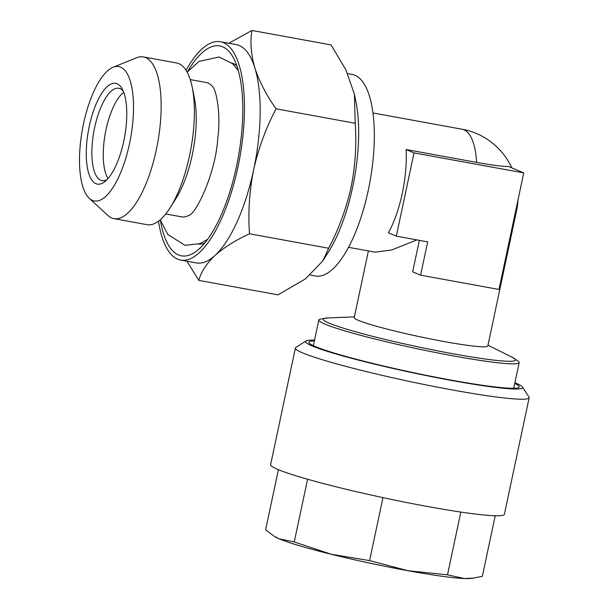 <?xml version="1.0" encoding="UTF-8"?>
<svg xmlns="http://www.w3.org/2000/svg" width="609" height="609" viewBox="0 0 609 609"><rect width="100%" height="100%" fill="white"/><g stroke="black" fill="none" stroke-linecap="round" stroke-linejoin="round"><path stroke-width="0.91" d="M190.252 79.604L206.086 82.497A68.284 24.497 100.3 0 1 212.442 86.531C215.533 88.145 221.333 111.698 217.778 138.54C215.38 175.11 195.086 215.038 188.935 215.312A68.284 24.497 100.3 0 1 181.566 216.842L165.724 213.949M89.211 198.252L107.816 215.434A82.192 29.491 -79.7 0 0 113.883 218.623L147.081 224.683A82.192 29.491 -79.7 0 0 170.139 207.692L176.108 198.229A68.284 24.497 -79.7 0 0 192.254 154.952A68.284 24.497 -79.7 0 0 194.408 97.98L192.162 87.018A82.192 29.491 -79.7 0 0 176.602 62.971L143.404 56.911A82.192 29.491 -79.7 0 0 136.599 57.756L113.122 67.256A68.284 24.497 -79.7 0 0 83.479 123.954A68.284 24.497 -79.7 0 0 89.211 198.252A68.284 24.497 -79.7 0 0 129.55 143.511A68.284 24.497 -79.7 0 0 113.122 67.256M170.139 207.692A82.192 29.491 -79.7 0 0 189.566 155.6A82.192 29.491 -79.7 0 0 192.162 87.018M113.883 218.623A82.192 29.491 -79.7 0 0 156.376 149.54A82.192 29.491 -79.7 0 0 143.404 56.911M95.902 183.682A51.209 18.369 100.3 0 1 89.241 126.398A51.209 18.369 100.3 0 1 117.134 83.776A51.209 18.369 100.3 0 1 121.952 88.488A51.209 18.369 100.3 0 1 124.586 137.033A51.209 18.369 100.3 0 1 104.976 181.505A51.209 18.369 100.3 0 1 95.902 183.682M123.216 91.015A46.946 16.839 -79.7 0 0 120.171 88.655A46.946 16.839 -79.7 0 0 118.862 88.267A46.946 16.839 -79.7 0 0 94.22 129.565A46.946 16.839 -79.7 0 0 100.706 180.234A46.946 16.839 -79.7 0 0 102.007 180.629A46.946 16.839 -79.7 0 0 107.047 179.586M108.014 178.528A46.946 16.839 100.3 0 1 105.266 133.5A46.946 16.839 100.3 0 1 123.749 92.347M322.8 260.918L328.464 251.936A102.419 36.746 -79.7 0 0 352.68 187.024A102.419 36.746 -79.7 0 0 355.915 101.566L354.4 94.159L355.222 123.277C356.699 144.835 355.306 166.219 351.035 187.42C346.216 208.796 338.756 229.075 328.654 248.244L322.8 260.918L305.383 278.96L277.94 294.84L198.778 280.391C201.229 271.721 206.649 263.4 215.038 255.43A110.96 39.806 -79.7 0 0 253.671 169.645A110.96 39.806 -79.7 0 0 254.882 67.98A110.96 39.806 -79.7 0 0 236.163 44.602L220.488 41.747A110.96 39.806 -79.7 0 0 186.042 70.279M310.316 275.047L315.409 275.976A102.419 36.746 -79.7 0 0 368.361 189.886A102.419 36.746 -79.7 0 0 352.192 74.458L347.655 73.636M160.426 220.428A106.689 38.276 -79.7 0 0 197.354 250.436A106.689 38.276 -79.7 0 0 236.558 166.173A106.689 38.276 -79.7 0 0 232.722 56.645A106.689 38.276 -79.7 0 0 187.58 71.664M158.492 221.181A110.96 39.806 -79.7 0 0 180.645 260.051A110.96 39.806 -79.7 0 0 237.997 166.79A110.96 39.806 -79.7 0 0 220.488 41.747M180.645 260.051L196.319 262.913A110.96 39.806 -79.7 0 0 215.038 255.43C223.929 247.536 235.409 240.319 249.492 233.795C247.992 212.511 249.386 191.127 253.671 169.645C258.399 148.527 265.859 128.248 276.06 108.821C266.285 94.966 259.228 81.347 254.882 67.98C251.007 54.658 250.017 42.15 251.905 30.45L228.817 43.262M515.617 211.194A68.284 5.116 -168 0 0 516.584 210.585L487.817 345.958A68.284 5.116 -168 0 1 432.2 339.282A68.284 5.116 -168 0 1 358.328 320.319A68.284 5.116 -168 0 1 354.232 317.563L368.399 250.946M453.56 355.938A102.419 7.673 -168 0 1 324.955 324.102A102.419 7.673 -168 0 1 318.819 319.976A102.419 7.673 -168 0 1 319.877 319.177L327.49 317.967A98.308 7.369 -168 0 0 329.088 323.128A98.308 7.369 -168 0 0 448.719 352.984A98.308 7.369 -168 0 0 512.085 357.201L518.541 361.411A102.419 7.673 -168 0 1 519.188 362.568A102.419 7.673 -168 0 1 453.56 355.938M396.33 236.14L388.397 232.775A68.284 24.497 100.3 0 0 402.298 193.297A68.284 24.497 100.3 0 0 406.089 149.525L476.626 162.397A53.303 3.997 12 0 0 508.606 166.493L523.748 172.918L414.021 152.889L396.33 236.14L427.678 241.864L420.598 275.169L498.977 289.473L523.748 172.918M416.891 239.893L391.678 250.002L375.037 252.156L348.485 247.307M419.35 240.342L412.666 271.797L420.598 275.169M314.533 340.134A110.96 8.313 12 0 0 305.954 340.949L295.875 347.457A119.493 8.952 12 0 0 295.403 348.043L270.632 464.591A119.493 8.952 12 0 0 382.764 497.583A119.493 8.952 12 0 0 504.389 514.285L529.168 397.73A119.493 8.952 12 0 0 528.977 396.999L522.408 386.951A110.96 8.313 12 0 0 514.902 382.726M295.403 348.043A119.493 8.952 12 0 0 407.535 381.028A119.493 8.952 12 0 0 529.168 397.73M305.954 340.949A110.96 8.313 12 0 0 409.644 372.122A110.96 8.313 12 0 0 522.408 386.951M514.75 383.449A107.542 8.062 -168 0 1 518.822 387.446A107.542 8.062 -168 0 1 409.781 371.893A107.542 8.062 -168 0 1 309.029 342.859A107.542 8.062 -168 0 1 314.381 340.865M278.412 469.668L265.631 529.8L273.829 536.027L279.303 538.874A102.419 7.673 12 0 0 331.281 554.274L294.254 541.949L279.303 538.874A102.419 7.673 12 0 1 275.002 536.757L273.822 536.034M307.583 479.23L294.254 541.949M382.97 497.629L369.587 560.6L331.281 554.274A102.419 7.673 12 0 0 407.908 570.709L369.587 560.6M460.838 512.062L447.501 574.82L407.908 570.709A102.419 7.673 12 0 0 464.286 578.55L447.501 574.82M495.216 515.754L482.351 576.289L473.406 578.108L464.286 578.55A102.419 7.673 12 0 0 471.046 578.428L473.406 578.116M406.089 149.525L414.021 152.889M186.91 261.192L198.778 280.391M276.06 108.821L355.222 123.277M249.492 233.795L328.654 248.244M251.905 30.45L331.068 44.899L345.882 69.829L354.4 94.159M236.916 65.962A92.119 33.046 -79.7 0 0 231.77 63.024M476.626 162.397A68.284 24.497 -79.7 0 0 463.959 129.793A68.284 24.497 -79.7 0 0 462.064 129.222L373.005 112.962M198.709 244.125A92.119 33.046 -79.7 0 0 204.563 243.204M207.509 239.428L200.049 243.623L185.022 245.32L167.863 234.526L160.205 219.803M487.969 345.242L512.085 357.201M516.584 210.585A68.284 68.284 0 0 0 517.985 200.056M511.834 167.863A68.284 68.284 0 0 0 462.064 129.222M513.73 388.26L519.188 362.568M313.361 345.668L318.819 319.976M354.385 316.847L327.49 317.967M238.34 70.53L232.509 63.671L219.034 57.01L199.067 61.387L187.153 72.174"/></g></svg>
